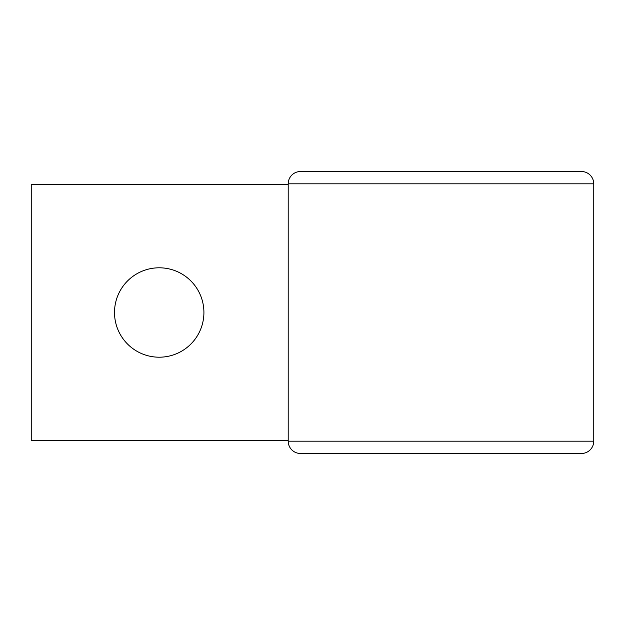 <?xml version="1.0" encoding="UTF-8"?>
<svg xmlns="http://www.w3.org/2000/svg" width="625" height="625" viewBox="0 0 625 625"><rect width="100%" height="100%" fill="white"/><g stroke="black" fill="none" stroke-linecap="round" stroke-linejoin="round"><path stroke-width="0.94" d="M159.211 267.797A44.703 44.703 0 0 0 114.508 312.5A44.703 44.703 0 0 0 159.211 357.203A44.703 44.703 0 0 0 203.914 312.5A44.703 44.703 0 0 0 159.211 267.797M288.203 440.664L31.25 440.664L31.25 184.336L288.203 184.336M300.5 171.516A12.305 12.305 0 0 0 288.203 183.82A12.305 12.305 0 0 1 300.5 171.516A12.305 12.305 0 0 0 288.203 183.82L593.75 183.82L593.75 441.18L593.75 183.82A12.305 12.305 0 0 0 581.445 171.516L300.5 171.516A12.305 12.305 0 0 0 288.203 183.82L288.203 441.18A12.305 12.305 0 0 0 300.5 453.484L581.445 453.484A12.305 12.305 0 0 0 593.75 441.18A12.305 12.305 0 0 1 581.445 453.484L555.812 453.484M288.203 183.82L288.203 441.18A12.305 12.305 0 0 0 300.5 453.484A12.305 12.305 0 0 1 288.203 441.18A12.305 12.305 0 0 0 300.5 453.484M581.445 171.516L555.812 171.516M593.75 441.18L288.203 441.18"/></g></svg>
